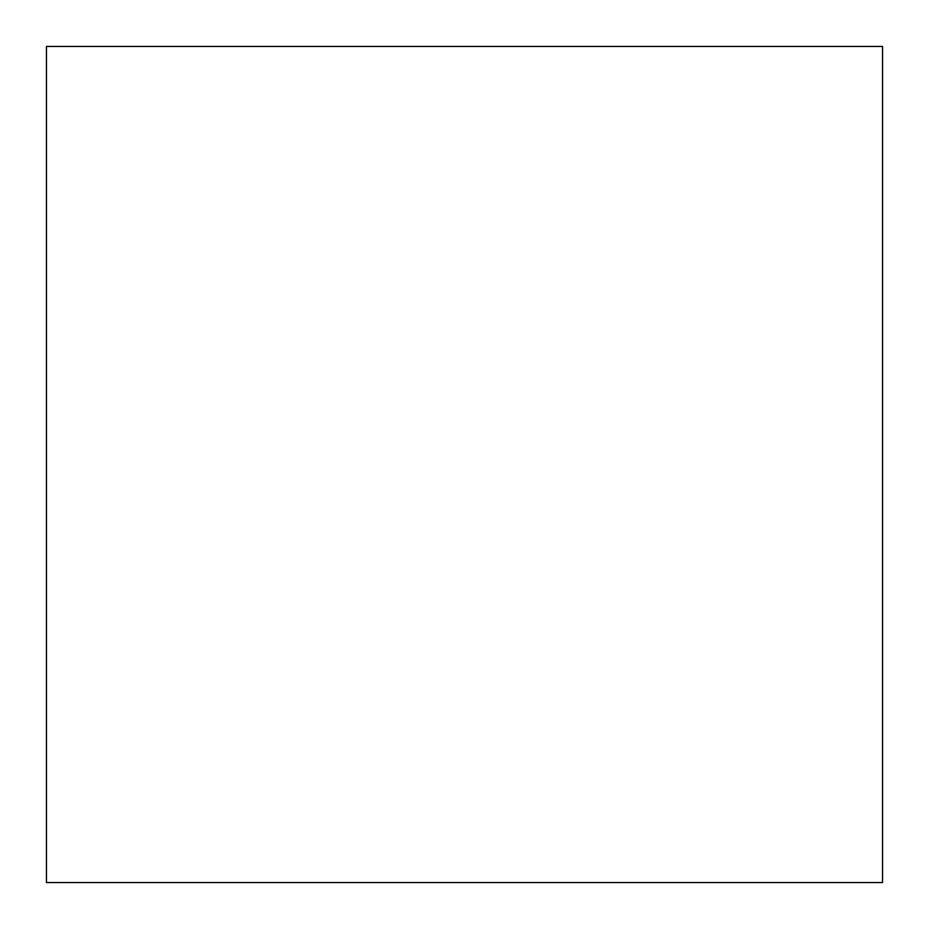<?xml version="1.0" encoding="UTF-8"?>
<svg xmlns="http://www.w3.org/2000/svg" width="929" height="929" viewBox="0 0 929 929"><rect width="100%" height="100%" fill="white"/><g stroke="black" fill="none" stroke-linecap="round" stroke-linejoin="round"><path stroke-width="0.7" stroke-dasharray="4.64 3.48" d="M46.45 882.55L46.45 46.45L882.55 46.45L882.55 882.55L46.45 882.55L882.55 882.55L882.55 46.45L46.45 46.45L46.45 882.55"/><path stroke-width="1.39" d="M46.45 46.45L46.45 882.55L882.55 882.55L882.55 46.45L46.45 46.45L46.45 882.55L882.55 882.55L882.55 46.45L46.45 46.45"/></g></svg>
